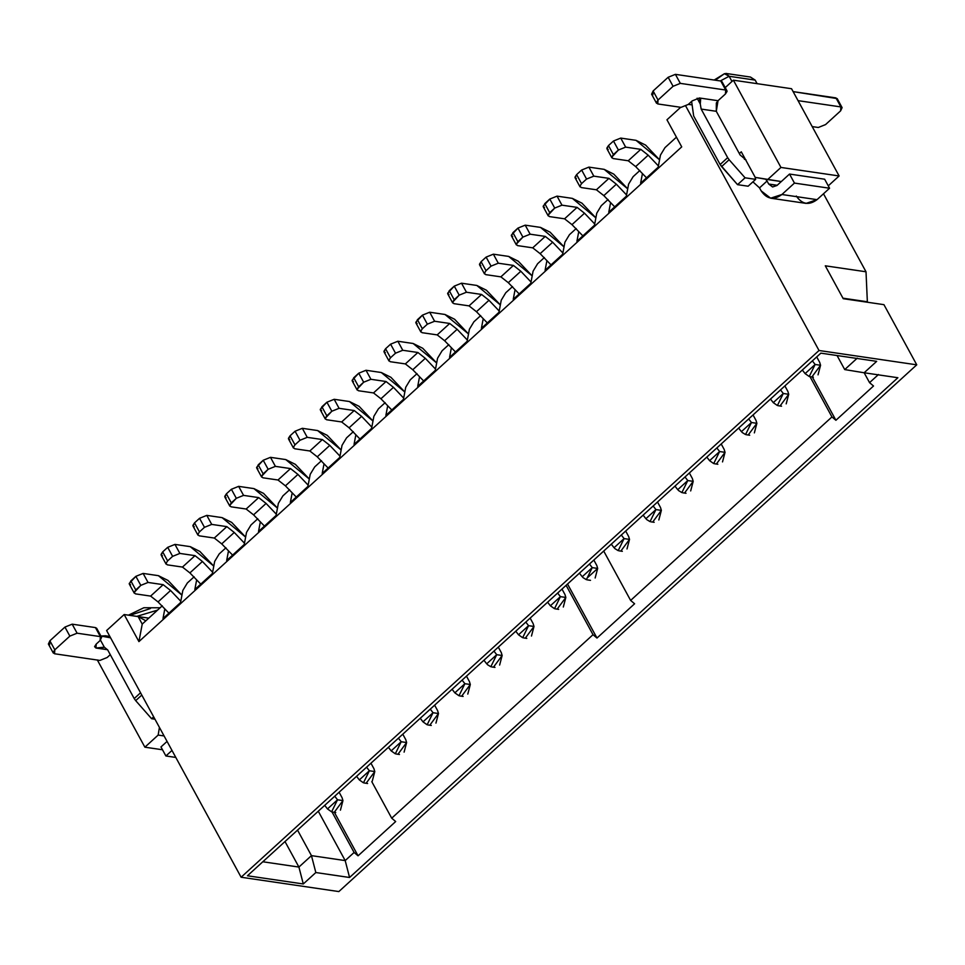 <?xml version="1.0" encoding="UTF-8"?>
<svg xmlns="http://www.w3.org/2000/svg" width="965" height="965" viewBox="0 0 965 965"><rect width="100%" height="100%" fill="white"/><g stroke="black" fill="none" stroke-linecap="round" stroke-linejoin="round"><path stroke-width="1.45" d="M681.724 146.873L138.924 641.604L124.159 614.536L106.608 630.531L241.117 877.233L819.02 350.5L685.801 106.162L819.02 350.5L241.117 877.233L338.848 891.576L916.75 364.83L819.02 350.5L916.75 364.83L883.94 304.663L843.229 298.692L825.292 265.809L866.015 271.78L823.495 193.784L866.015 271.78L825.292 265.809L843.229 298.692L883.94 304.663L916.75 364.83L338.848 891.576L241.117 877.233L106.608 630.531L124.159 614.536L148.767 618.143L138.128 616.575L145.848 620.797L142.229 624.102L138.924 641.604L681.724 146.873L666.96 119.793L681.724 146.873M680.663 107.308L666.96 119.793L680.663 107.308M897.884 377.725L349.571 877.487L315.832 872.541L303.3 883.964L247.45 875.774L820.841 353.154L876.678 361.344L864.145 372.767L897.884 377.725L864.145 372.767L876.678 361.344L820.841 353.154L247.45 875.774L303.3 883.964L315.832 872.541L311.454 855.641L297.546 830.129L311.454 855.641L298.909 867.065L311.454 855.641L315.832 872.541L349.571 877.487L345.193 860.587L311.454 855.641L345.193 860.587L318.281 811.227L345.193 860.587L349.571 877.487L897.884 377.725M691.23 104.775L688.371 104.353L691.23 104.775M417.013 373.648L410.246 379.812L405.722 387.279L403.43 399.401L385.879 415.396L387.544 406.591L385.879 415.396L403.43 399.401L405.722 387.279L410.246 379.812L417.013 373.648M385.168 402.67L378.401 408.834L373.877 416.301L371.597 428.424L354.046 444.419L355.699 435.613L354.046 444.419L371.597 428.424L373.877 416.301L378.401 408.834L385.168 402.67M353.323 431.693L346.556 437.857L342.032 445.323L339.752 457.446L322.201 473.441L323.866 464.635L322.201 473.441L339.752 457.446L342.032 445.323L346.556 437.857L353.323 431.693M321.49 460.715L314.723 466.879L310.199 474.346L307.907 486.469L290.356 502.463L292.021 493.658L290.356 502.463L307.907 486.469L310.199 474.346L314.723 466.879L321.49 460.715M289.645 489.738L282.878 495.901L278.354 503.368L276.074 515.491L258.524 531.486L260.176 522.68L258.524 531.486L276.074 515.491L278.354 503.368L282.878 495.901L289.645 489.738M257.8 518.748L251.033 524.924L246.509 532.391L244.229 544.513L226.678 560.508L228.343 551.703L226.678 560.508L244.229 544.513L246.509 532.391L251.033 524.924L257.8 518.748M225.967 547.77L219.188 553.946L214.676 561.413L212.384 573.536L194.834 589.531L196.498 580.725L194.834 589.531L212.384 573.536L214.676 561.413L219.188 553.946L225.967 547.77M194.122 576.793L187.355 582.969L182.831 590.435L180.552 602.558L163.001 618.553L164.653 609.747L163.001 618.553L180.552 602.558L182.831 590.435L187.355 582.969L194.122 576.793M162.277 605.815L145.848 620.797L162.277 605.815M676.441 137.175L664.969 147.645L660.446 155.112L658.166 167.234L640.615 183.229L642.268 174.412L640.615 183.229L658.166 167.234L660.446 155.112L664.969 147.645L676.441 137.175M639.892 170.491L633.124 176.667L628.601 184.134L626.321 196.257L608.77 212.252L610.435 203.434L608.77 212.252L626.321 196.257L628.601 184.134L633.124 176.667L639.892 170.491M608.059 199.514L601.292 205.678L596.768 213.156L594.476 225.267L576.925 241.274L578.59 232.456L576.925 241.274L594.476 225.267L596.768 213.156L601.292 205.678L608.059 199.514M576.214 228.536L569.447 234.7L564.923 242.179L562.643 254.29L545.092 270.297L546.745 261.479L545.092 270.297L562.643 254.29L564.923 242.179L569.447 234.7L576.214 228.536M544.369 257.559L537.601 263.722L533.078 271.201L530.798 283.312L513.247 299.319L514.912 290.501L513.247 299.319L530.798 283.312L533.078 271.201L537.601 263.722L544.369 257.559M512.536 286.581L505.769 292.745L501.245 300.212L498.953 312.334L481.402 328.329L483.067 319.524L481.402 328.329L498.953 312.334L501.245 300.212L505.769 292.745L512.536 286.581M480.691 315.603L473.924 321.767L469.4 329.234L467.12 341.357L449.569 357.352L451.222 348.546L449.569 357.352L467.12 341.357L469.4 329.234L473.924 321.767L480.691 315.603M448.846 344.626L442.079 350.79L437.555 358.256L435.275 370.379L417.724 386.374L419.389 377.568L417.724 386.374L435.275 370.379L437.555 358.256L442.079 350.79L448.846 344.626M844.725 369.583L864.145 372.767L844.725 369.583L857.258 358.148L844.725 369.583L837.065 355.542L844.725 369.583M842.952 298.185L867.354 301.768L866.015 271.78L867.354 301.768L842.952 298.185M791.541 88.72L839.116 175.968L828.272 185.847L839.116 175.968L791.541 88.72L733.376 80.179L725.234 87.61L733.376 80.179L780.95 167.44L733.376 80.179L791.541 88.72M745.077 158.779L744.437 159.37L745.077 158.779M741.277 151.807L739.335 153.568L741.277 151.807L755.221 177.379L767.658 179.55L780.95 167.44L839.116 175.968L780.95 167.44L767.658 179.55L781.3 181.553L755.221 177.379L741.277 151.807M715.306 80.204L724.245 73.835M129.853 615.368L150.444 608.505M136.813 616.382L157.56 610.121L136.813 616.382M159.418 727.393L158.163 735.077L164.086 735.945L158.163 735.077L144.883 747.187L162.518 749.769L144.883 747.187L97.308 659.939L144.883 747.187L158.163 735.077L159.418 727.393M285.001 841.552L298.909 867.065L303.3 883.964L298.909 867.065L262.818 861.769L298.909 867.065L285.001 841.552M145.848 620.797L138.128 616.575L142.229 624.102L145.848 620.797M142.229 624.102L138.128 616.575L124.159 614.536L138.924 641.604L142.229 624.102M755.161 80.095L757.115 83.666L755.161 80.095L729.154 76.283L720.3 80.939L729.154 76.283L731.977 81.458L729.154 76.283L755.161 80.095L750.408 77.043M725.813 73.424L729.154 76.283L724.45 73.714M878.464 374.529L869.549 382.647L873.518 386L835.907 420.282L831.951 416.928L630.627 600.423L634.596 603.764L596.985 638.046L593.017 634.693L391.706 818.187L395.674 821.541L358.063 855.81L354.095 852.469L345.193 860.587L354.095 852.469L332.008 811.939L354.095 852.469L358.063 855.81L334.348 812.301L358.063 855.81L395.674 821.541L391.706 818.187L593.017 634.693L566.105 585.333L593.017 634.693L596.985 638.046L567.541 584.03L596.985 638.046L634.596 603.764L630.627 600.423L831.951 416.928L810.009 376.688L831.951 416.928L835.907 420.282L812.337 377.026L835.907 420.282L873.518 386L869.549 382.647L878.464 374.529M371.79 781.662L391.706 818.187L371.79 781.662M603.716 551.063L630.627 600.423L603.716 551.063M864.17 372.78L869.549 382.647L864.17 372.78M579.519 573.114L589.543 563.97L579.519 573.114M593.837 560.062L596.816 565.526L593.837 560.062M611.364 544.091L621.388 534.948L611.364 544.091M625.682 531.039L628.649 536.504L625.682 531.039M643.197 515.069L653.233 505.925L643.197 515.069M657.515 502.017L660.494 507.481L657.515 502.017M675.042 486.046L685.066 476.903L675.042 486.046M689.36 472.995L692.339 478.459L689.36 472.995M706.887 457.024L716.911 447.893L706.887 457.024M721.205 443.972L724.172 449.437L721.205 443.972M738.72 428.002L748.756 418.87L738.72 428.002M753.038 414.95L756.017 420.414L753.038 414.95M770.565 398.979L780.589 389.848L770.565 398.979M784.883 385.928L787.862 391.392L784.883 385.928M802.41 369.957L812.433 360.826L802.41 369.957M816.728 356.905L819.695 362.37L816.728 356.905M547.674 602.136L557.71 592.993L547.674 602.136M561.992 589.084L564.971 594.549L561.992 589.084M515.841 631.158L525.865 622.015L515.841 631.158M530.159 618.107L533.126 623.571L530.159 618.107M483.996 660.181L494.02 651.037L483.996 660.181M498.314 647.129L501.293 652.593L498.314 647.129M452.151 689.203L462.187 680.06L452.151 689.203M466.469 676.151L469.448 681.604L466.469 676.151M420.306 718.225L430.342 709.082L420.306 718.225M434.636 705.174L437.603 710.626L434.636 705.174M388.473 747.248L398.497 738.104L388.473 747.248M402.791 734.196L405.77 739.648L402.791 734.196M356.628 776.27L366.664 767.127L356.628 776.27M370.946 763.219L373.925 768.671L370.946 763.219M324.783 805.293L334.819 796.149L324.783 805.293M339.113 792.241L342.08 797.693L339.113 792.241M582.221 576.756L579.808 573.644L582.221 576.756L592.245 567.625L589.832 564.501L592.245 567.625L597.673 568.421L596.816 565.526L597.673 568.421L587.649 577.553M436.675 362.973L413.141 343.492L397.845 341.248L402.767 350.271L417.893 352.49L425.312 358.329L435.517 369.088L425.312 358.329L417.893 352.49L402.767 350.271L397.845 341.248L413.141 343.492L422.754 348.281L436.675 362.973M423.659 380.97L412.779 369.752L405.36 363.914L390.234 361.706L405.36 363.914L417.893 352.49L405.36 363.914L412.779 369.752L423.659 380.97M614.054 547.734L611.641 544.622L614.054 547.734L624.09 538.603L621.677 535.479L624.09 538.603L629.518 539.399L628.649 536.504L629.518 539.399L621.026 550.822M468.507 333.95L444.974 314.469L429.69 312.226L434.612 321.248L449.726 323.468L457.145 329.306L467.362 340.066L457.145 329.306L449.726 323.468L434.612 321.248L429.69 312.226L444.974 314.469L454.599 319.258L468.507 333.95M455.492 351.96L444.612 340.729L437.193 334.891L422.067 332.684L437.193 334.891L449.726 323.468L437.193 334.891L444.612 340.729L457.145 329.294L444.612 340.729L455.492 351.96M645.899 518.724L643.486 515.6L645.899 518.724L655.935 509.58L653.51 506.456L655.935 509.58L661.363 510.376L660.494 507.481L661.363 510.376L652.871 521.8M500.353 304.928L476.819 285.447L461.523 283.203L466.445 292.226L481.571 294.446L488.99 300.284L499.207 311.044L488.99 300.284L481.571 294.446L466.445 292.226L461.523 283.203L476.819 285.447L486.432 290.236L500.353 304.928M487.337 322.937L476.457 311.707L469.038 305.881L453.912 303.661L469.038 305.881L481.571 294.446L469.038 305.881L476.457 311.707L488.99 300.272L476.457 311.707L487.337 322.937M677.744 489.701L675.331 486.577L677.744 489.701L687.768 480.558L685.355 477.434L687.768 480.558L693.196 481.354L692.339 478.459L693.196 481.354L684.716 492.777M532.197 275.906L508.664 256.425L493.368 254.181L498.29 263.204L513.416 265.423L520.835 271.262L531.039 282.021L520.835 271.262L513.416 265.423L498.29 263.204L493.368 254.181L508.664 256.425L518.277 261.213L532.197 275.906M520.835 271.262L508.302 282.685L519.182 293.915L508.302 282.685L500.883 276.859L485.757 274.639L500.883 276.859L513.416 265.423L500.883 276.859L508.302 282.685L520.823 271.249M722.52 461.909L725.041 452.332L719.613 451.536L713.714 463.574L709.589 460.679L707.164 457.555L709.589 460.679L719.613 451.536L717.2 448.411L719.613 451.536L725.041 452.332L724.172 449.437L725.041 452.332L716.549 463.755M564.043 246.883L540.496 227.402L525.213 225.159L530.135 234.193L545.261 236.401L552.668 242.239L562.885 252.999L552.668 242.239L545.261 236.401L530.135 234.193L525.213 225.159L540.496 227.402L550.122 232.191L564.043 246.883M551.015 264.892L540.135 253.662L532.716 247.836L517.59 245.617L532.716 247.836L545.261 236.401L532.716 247.836L540.135 253.662L552.668 242.227L540.135 253.662L551.015 264.892M741.422 431.657L739.009 428.532L741.422 431.657L751.458 422.513L749.033 419.389L751.458 422.513L756.886 423.309L756.017 420.414L756.886 423.309L748.394 434.733M595.875 217.861L572.341 198.38L557.046 196.136L561.968 205.171L577.094 207.379L584.513 213.217L594.73 223.977L584.513 213.217L577.094 207.379L561.968 205.171L557.046 196.136L572.341 198.38L581.955 203.169L595.875 217.861M582.86 235.87L571.98 224.64L564.561 218.814L549.435 216.594L564.561 218.814L577.094 207.379L564.561 218.814L571.98 224.64L584.513 213.205L571.98 224.64L582.86 235.87M786.198 403.865L788.719 394.287L783.291 393.491L777.404 405.529L773.267 402.634L770.854 399.51L773.267 402.634L783.291 393.491L780.878 390.367L783.291 393.491L788.719 394.287L787.862 391.392L788.719 394.287L780.239 405.71M627.72 188.838L604.187 169.358L588.891 167.114L593.813 176.149L608.939 178.356L616.358 184.194L626.562 194.954L616.358 184.194L608.939 178.356L593.813 176.149L588.891 167.114L604.187 169.358L613.8 174.146L627.72 188.838M614.705 206.848L603.825 195.618L596.406 189.791L581.28 187.572L596.406 189.791L608.939 178.356L596.406 189.791L603.825 195.618L614.705 206.848M818.043 374.842L820.564 365.265L815.135 364.468L809.237 376.507L805.112 373.612L802.687 370.488L805.112 373.612L815.135 364.468L812.723 361.344L815.135 364.468L820.564 365.265L819.695 362.37L820.564 365.265L812.072 376.688M659.565 159.816L636.019 140.335L620.736 138.091L625.658 147.126L640.784 149.346L648.191 155.172L658.407 165.932L648.191 155.172L640.784 149.346L625.658 147.126L620.736 138.091L636.019 140.335L645.645 145.124L659.565 159.816M646.538 177.825L635.658 166.595L628.239 160.769L613.113 158.549L628.239 160.769L640.784 149.346L628.239 160.769L635.658 166.595L648.191 155.172L635.658 166.595L646.538 177.825M404.83 391.995L381.296 372.514L366 370.27L370.922 379.293L386.048 381.513L393.467 387.351L403.684 398.111L393.467 387.351L386.048 381.513L370.922 379.293L366 370.27L381.296 372.514L390.909 377.303L404.83 391.995M391.814 409.992L380.934 398.774L373.515 392.936L358.389 390.729L373.515 392.936L386.048 381.513L373.515 392.936L380.934 398.774L393.467 387.339L380.934 398.774L391.814 409.992M563.307 607.021L565.84 597.444L560.412 596.647L554.513 608.686L550.376 605.779L547.963 602.667L550.376 605.779L560.412 596.647L557.987 593.523L560.412 596.647L565.84 597.444L564.971 594.549L565.84 597.444L557.348 608.867M372.985 421.005L349.451 401.536L334.167 399.293L339.089 408.316L354.203 410.535L361.622 416.373L371.839 427.133L361.622 416.373L354.203 410.535L339.089 408.316L334.167 399.293L349.451 401.536L359.077 406.325L372.985 421.005M361.622 416.373L349.089 427.797L359.969 439.015L349.089 427.797L341.67 421.958L326.544 419.739L341.67 421.958L354.203 410.535L341.67 421.958L349.089 427.797L361.622 416.361M531.474 636.044L533.995 626.466L528.567 625.67L522.668 637.708L518.531 634.801L516.118 631.677L518.531 634.801L528.567 625.67L526.154 622.546L528.567 625.67L533.995 626.466L533.126 623.571L533.995 626.466L525.503 637.889M341.152 450.028L317.618 430.559L302.322 428.315L307.244 437.338L322.37 439.558L329.789 445.396L339.994 456.156L329.789 445.396L322.37 439.558L307.244 437.338L302.322 428.315L317.618 430.559L327.231 435.348L341.152 450.028M328.136 468.037L317.256 456.819L309.837 450.981L294.711 448.761L309.837 450.981L322.37 439.558L309.837 450.981L317.256 456.819L329.777 445.384L317.256 456.819L328.136 468.037M486.698 663.824L484.285 660.699L486.698 663.824L496.722 654.692L494.309 651.568L496.722 654.692L502.15 655.488L501.293 652.593L502.15 655.488L493.67 666.912M309.307 479.05L285.773 459.581L270.477 457.338L275.399 466.36L290.525 468.58L297.944 474.418L308.161 485.166L297.944 474.418L290.525 468.58L275.399 466.36L270.477 457.338L285.773 459.581L295.387 464.37L309.307 479.05M296.291 497.059L285.411 485.841L277.992 480.003L262.866 477.784L277.992 480.003L290.525 468.58L277.992 480.003L285.411 485.841L297.944 474.406L285.411 485.841L296.291 497.059M467.784 694.076L470.317 684.499L464.889 683.702L458.99 695.753L454.853 692.846L452.44 689.722L454.853 692.846L464.889 683.702L462.464 680.59L464.889 683.702L470.317 684.499L469.448 681.604L470.317 684.499L461.825 695.934M277.462 508.072L253.928 488.604L238.645 486.36L243.566 495.383L258.68 497.602L266.099 503.441L276.316 514.188L266.099 503.441L258.68 497.602L243.566 495.383L238.645 486.36L253.928 488.604L263.554 493.392L277.462 508.072M264.446 526.082L253.566 514.864L246.147 509.025L231.021 506.806L246.147 509.025L258.68 497.602L246.147 509.025L253.566 514.864L264.446 526.082M435.951 723.099L438.472 713.521L433.044 712.725L427.145 724.775L423.008 721.868L420.595 718.744L423.008 721.868L433.044 712.725L430.631 709.613L433.044 712.725L438.472 713.521L437.603 710.626L438.472 713.521L429.98 724.956M245.629 537.095L222.095 517.626L206.799 515.382L211.721 524.405L226.847 526.625L234.266 532.463L244.471 543.211L234.266 532.463L226.847 526.625L211.721 524.405L206.799 515.382L222.095 517.626L231.709 522.415L245.629 537.095M232.601 555.104L221.721 543.886L214.314 538.048L199.188 535.828L214.314 538.048L226.847 526.625L214.314 538.048L221.721 543.886L234.254 532.451L221.721 543.886L232.601 555.104M404.106 752.121L406.627 742.543L401.199 741.747L395.312 753.798L391.175 750.891L388.762 747.766L391.175 750.891L401.199 741.747L398.786 738.635L401.199 741.747L406.627 742.543L405.77 739.648L406.627 742.543L398.147 753.979M213.784 566.117L190.25 546.648L174.954 544.405L179.876 553.428L195.002 555.647L202.421 561.485L212.638 572.233L202.421 561.485L195.002 555.647L179.876 553.428L174.954 544.405L190.25 546.648L199.864 551.437L213.784 566.117M202.421 561.485L189.888 572.908L200.768 584.127L189.888 572.908L182.469 567.07L167.343 564.851L182.469 567.07L195.002 555.647L182.469 567.07L189.888 572.908L202.421 561.473M372.261 781.143L374.794 771.566L369.366 770.77L363.467 782.82L359.33 779.913L356.917 776.789L359.33 779.913L369.366 770.77L366.941 767.645L369.366 770.77L374.794 771.566L373.925 768.671L374.794 771.566L366.302 783.001M181.939 595.14L158.405 575.671L143.122 573.427L148.043 582.45L163.157 584.669L170.576 590.496L180.793 601.255L170.576 590.496L163.157 584.669L148.043 582.45L143.122 573.427L158.405 575.671L168.031 580.46L181.939 595.14M168.923 613.149L158.043 601.931L150.624 596.093L135.498 593.873L150.624 596.093L163.157 584.669L150.624 596.093L158.043 601.931L170.576 590.496L158.043 601.931L168.923 613.149M340.428 810.166L342.949 800.588L337.521 799.792L331.622 811.842L327.485 808.935L325.072 805.811L327.485 808.935L337.521 799.792L335.108 796.668L337.521 799.792L342.949 800.588L342.08 797.693L342.949 800.588L334.457 812.023M595.152 577.999L597.673 568.421L592.245 567.625L586.358 579.663L582.896 577.54M385.312 352.671L383.949 351.308L385.578 348.739L390.596 344.167L397.845 341.248L390.596 344.167L395.517 353.19L402.767 350.271L395.517 353.19L390.499 357.762L388.859 360.331L390.234 361.706L388.859 360.331L390.499 357.762L385.578 348.739L384.07 351.972L388.992 360.994M412.767 369.74L425.3 358.317L412.779 369.752M626.997 548.976L629.518 539.399L624.09 538.603L618.191 550.641L614.741 548.518M417.145 323.649L415.782 322.286L422.441 315.145L429.69 312.226L422.441 315.145L427.362 324.168L434.612 321.248L427.362 324.168L422.344 328.739L420.704 331.309L422.067 332.684L420.704 331.309L422.344 328.739L417.423 319.717L415.915 322.949L420.837 331.972M658.83 519.954L661.363 510.376L655.935 509.58L650.036 521.619L646.574 519.496M448.99 294.627L447.627 293.264L454.274 286.123L461.523 283.203L454.274 286.123L459.195 295.145L466.445 292.226L459.195 295.145L452.549 302.286L453.912 303.661L452.549 302.286L454.189 299.717L449.268 290.694L447.76 293.927L452.681 302.95M690.675 490.932L693.196 481.354L687.768 480.558L681.881 492.596L678.419 490.473M480.835 265.604L479.472 264.241L481.101 261.672L486.119 257.1L493.368 254.181L486.119 257.1L491.04 266.123L498.29 263.204L491.04 266.123L486.022 270.695L484.394 273.264L485.757 274.639L484.394 273.264L486.022 270.695L481.101 261.672L479.593 264.905L484.514 273.927M512.668 236.582L511.305 235.219L517.964 228.078L525.213 225.159L517.964 228.078L522.885 237.101L530.135 234.193L522.885 237.101L516.227 244.254L517.59 245.617L516.227 244.254L517.867 241.672L512.946 232.649L511.438 235.882L516.359 244.905M754.353 432.887L756.886 423.309L751.458 422.513L745.559 434.552L742.097 432.429M544.513 207.572L543.15 206.196L549.797 199.055L557.046 196.136L549.797 199.055L554.718 208.078L561.968 205.171L554.718 208.078L548.072 215.231L549.435 216.594L548.072 215.231L549.712 212.65L544.791 203.627L543.283 206.86L548.204 215.883M576.358 178.549L574.995 177.174L576.624 174.605L581.642 170.033L588.891 167.114L581.642 170.033L586.563 179.056L593.813 176.149L586.563 179.056L581.545 183.627L579.917 186.209L581.28 187.572L579.917 186.209L581.545 183.627L576.624 174.605L575.116 177.837L580.037 186.86M603.813 195.618L616.346 184.182L603.825 195.618M608.203 149.527L606.828 148.152L608.469 145.582L613.487 141.011L620.736 138.091L613.487 141.011L618.408 150.033L625.658 147.126L618.408 150.033L611.75 157.186L613.113 158.549L611.75 157.186L613.39 154.605L608.469 145.582L606.961 148.815L611.882 157.85M353.467 381.694L352.104 380.331L358.751 373.19L366 370.27L358.751 373.19L363.672 382.212L370.922 379.293L363.672 382.212L357.026 389.353L358.389 390.729L357.026 389.353L358.666 386.784L353.745 377.761L352.237 380.994L357.159 390.017M321.622 410.716L320.259 409.353L326.918 402.212L334.167 399.293L326.918 402.212L331.839 411.235L339.089 408.316L331.839 411.235L325.181 418.376L326.544 419.739L325.181 418.376L326.821 415.806L321.9 406.784L320.392 410.016L325.314 419.039M289.79 439.738L288.426 438.375L290.055 435.806L295.073 431.234L302.322 428.315L295.073 431.234L299.994 440.257L307.244 437.338L299.994 440.257L294.976 444.829L293.336 447.398L294.711 448.761L293.336 447.398L294.976 444.829L290.055 435.806L288.547 439.039L293.469 448.062M499.629 665.066L502.15 655.488L496.722 654.692L490.835 666.731L487.373 664.608M257.945 468.761L256.581 467.398L263.228 460.257L270.477 457.338L263.228 460.257L268.149 469.28L275.399 466.36L268.149 469.28L261.503 476.421L262.866 477.784L261.503 476.421L263.143 473.851L258.222 464.828L256.714 468.061L261.636 477.084M226.1 497.783L224.736 496.42L226.377 493.839L231.395 489.279L238.645 486.36L231.395 489.279L236.316 498.302L243.566 495.383L236.316 498.302L229.658 505.443L231.021 506.806L229.658 505.443L231.298 502.874L226.377 493.839L224.869 497.084L229.791 506.106M253.566 514.852L266.099 503.428L253.566 514.864M194.267 526.806L192.891 525.442L194.532 522.861L199.55 518.302L206.799 515.382L199.55 518.302L204.471 527.324L211.721 524.405L204.471 527.324L199.453 531.896L197.813 534.465L199.188 535.828L197.813 534.465L199.453 531.896L194.532 522.861L193.024 526.106L197.946 535.129M162.422 555.828L161.059 554.465L162.699 551.884L167.705 547.324L174.954 544.405L167.705 547.324L172.626 556.347L179.876 553.428L172.626 556.347L167.608 560.918L165.98 563.488L167.343 564.851L165.98 563.488L167.608 560.918L162.699 551.884L161.191 555.128L166.113 564.151M130.577 584.85L129.214 583.487L135.872 576.334L143.122 573.427L135.872 576.334L140.793 585.369L148.043 582.45L140.793 585.369L134.135 592.51L135.498 593.873L134.135 592.51L135.775 589.941L130.854 580.906L129.346 584.151L134.268 593.173M390.596 344.167L385.578 348.739L390.499 357.762L395.517 353.19L390.596 344.167M422.441 315.145L417.423 319.717L422.344 328.739L427.362 324.168L422.441 315.145M454.274 286.123L449.268 290.694L454.189 299.717L459.195 295.145L454.274 286.123M486.119 257.1L481.101 261.672L486.022 270.695L491.04 266.123L486.119 257.1M517.964 228.078L512.946 232.649L517.867 241.672L522.885 237.101L517.964 228.078M549.797 199.055L544.791 203.627L549.712 212.65L554.718 208.078L549.797 199.055M581.642 170.033L576.624 174.605L581.545 183.627L586.563 179.056L581.642 170.033M613.487 141.011L608.469 145.582L613.39 154.605L618.408 150.033L613.487 141.011M358.751 373.19L353.745 377.761L358.666 386.784L363.672 382.212L358.751 373.19M326.918 402.212L321.9 406.784L326.821 415.806L331.839 411.235L326.918 402.212M295.073 431.234L290.055 435.806L294.976 444.829L299.994 440.257L295.073 431.234M263.228 460.257L258.222 464.828L263.143 473.851L268.149 469.28L263.228 460.257M231.395 489.279L226.377 493.839L231.298 502.874L236.316 498.302L231.395 489.279M199.55 518.302L194.532 522.861L199.453 531.896L204.471 527.324L199.55 518.302M167.705 547.324L162.699 551.884L167.608 560.918L172.626 556.347L167.705 547.324M135.872 576.334L130.854 580.906L135.775 589.941L140.793 585.369L135.872 576.334M167.066 741.409L160.974 746.958L165.896 755.981L171.987 750.432L165.896 755.981L175.799 757.428L165.896 755.981L160.974 746.958L167.066 741.409M151.614 718.708L154.955 719.202L151.614 718.708L153.664 716.838L151.614 718.708L135.679 700.638L151.614 718.708M141.795 695.065L135.679 700.638L141.795 695.065M134.207 698.563L135.679 700.638L134.207 698.563L140.552 692.786L134.207 698.563L107.73 649.988L134.207 698.563M110.601 637.841L100.903 636.019L105.462 635.79L110.601 637.841M100.493 640.169L104.304 647.153L107.73 649.988L104.304 647.153L95.945 648.034L107.585 649.735L95.945 648.034L104.304 647.153L100.493 640.169M49.613 644.741L49.891 640.796L54.812 649.819L54.535 653.763L99.914 660.422L107.163 657.503L110.275 654.656L107.163 657.503L99.914 660.422L54.535 653.763L53.172 652.4L54.812 649.819L49.891 640.796L64.932 627.081L72.182 624.174L95.451 627.588L96.609 629.711M102.242 648.48L103.798 647.057L102.242 648.48M96.211 644.089L94.582 646.647L95.945 648.034L96.211 644.089L100.095 640.543L96.211 644.089M101.602 637.31L100.095 640.543L100.372 636.611L101.602 637.31L96.681 628.287L95.451 627.588L100.372 636.611L77.104 633.197L100.372 636.611L95.451 627.588L72.182 624.174L77.104 633.197L69.854 636.116L77.104 633.197L72.182 624.174L64.932 627.081L69.854 636.116L54.812 649.819L69.854 636.116L64.932 627.081L49.891 640.796L48.383 644.029L53.304 653.064M761.168 190.889L759.527 187.886L752.917 181.842L759.527 187.886L767.054 181.022L765.631 179.188L767.054 181.022L759.527 187.886L761.168 190.889C766.91 199.236 773.821 200.443 781.903 194.508L794.448 183.085L789.527 174.062L776.982 185.485L768.695 184.038L767.054 181.022L768.695 184.038L777.199 185.28L768.695 184.038L772.603 186.969L776.982 185.485L789.527 174.062L794.448 183.085L781.903 194.508L770.637 198.187L761.168 190.889M748.128 186.209L737.537 184.665L720.143 164.52L693.654 115.945L691.628 101.397L693.654 115.945L720.143 164.52L727.658 157.657L701.169 109.081L700.264 103.967L697.116 98.201L700.264 103.967L701.169 109.081L727.658 157.657L720.143 164.52L721.603 166.595L729.13 159.732L727.658 157.657L729.13 159.732L721.603 166.595L737.537 184.665L745.064 177.801L729.13 159.732L745.064 177.801L737.537 184.665L748.128 186.209L755.655 179.357L745.064 177.801L755.655 179.357L748.128 186.209M740.083 154.931L746.029 159.949L740.083 154.931L716.295 111.301L740.083 154.931M725.427 93.979L718.032 100.71L716.295 111.301L701.169 109.081L716.295 111.301L716.332 102.99L718.032 100.71L699.42 97.984L700.264 103.967L700.662 98.744L699.42 97.984L692.17 100.903L699.42 97.984L718.032 100.71L725.427 93.979L725.704 90.035L727.067 91.398L725.427 93.979M755.076 177.126L755.655 179.357L755.076 177.126M770.951 198.235L806.089 203.386L817.041 199.659L781.903 194.508L817.041 199.659C808.96 205.593 802.048 204.387 796.306 196.04M824.653 179.213L829.574 188.235L817.041 199.659L829.574 188.235L794.448 183.085L829.574 188.235L824.653 179.213L789.527 174.062L824.653 179.213M726.934 90.734L722.013 81.711L720.783 81.012L725.704 90.035L680.325 83.376L673.075 86.295L658.034 100.01L657.768 103.943L681.025 107.356L688.286 104.437L692.17 100.903L688.286 104.437L681.025 107.356L657.768 103.943L656.393 102.58L658.034 100.01L653.112 90.975L651.604 94.22L656.526 103.243M842.107 107.634L840.599 110.866L840.877 106.922L798.043 100.65L840.877 106.922L835.955 97.899L840.877 106.922L842.107 107.634L837.186 98.599L793.121 91.615L835.955 97.899L837.113 100.022M840.599 110.866L825.558 124.582L818.308 127.489L812.192 126.596L818.308 127.489L825.558 124.582L840.599 110.866M652.847 94.92L653.112 90.975L668.154 77.272L653.112 90.975L658.034 100.01L673.075 86.295L668.154 77.272L673.075 86.295L680.325 83.376L675.404 74.353L668.154 77.272L675.404 74.353L680.325 83.376L725.704 90.035L720.783 81.012L675.404 74.353L720.783 81.012L721.941 83.135M128.454 615.163L143.857 607.745L160.13 607.781M750.589 77.067L725.885 73.437M724.582 73.63L714.172 80.035M590.496 580.339L587.202 579.856M622.328 551.317L619.048 550.834M654.174 522.294L650.88 521.812M686.019 493.272L682.725 492.789M717.851 464.249L714.57 463.767M749.696 435.227L746.403 434.745M781.541 406.205L778.248 405.722M813.374 377.182L810.093 376.7M558.651 609.361L555.357 608.879M526.806 638.384L523.525 637.901M494.973 667.406L491.68 666.924M463.128 696.428L459.835 695.946M431.283 725.451L427.99 724.968M399.45 754.473L396.157 753.991M367.605 783.496L364.312 783.013M335.76 812.518L332.467 812.035M109.829 636.43L105.462 635.79"/></g></svg>
